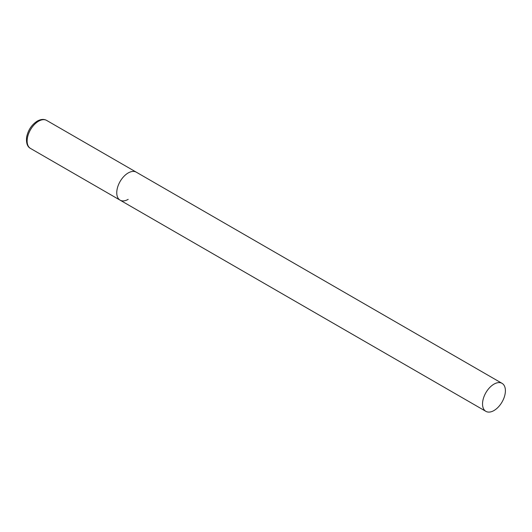 <?xml version="1.0" encoding="UTF-8"?>
<svg xmlns="http://www.w3.org/2000/svg" width="532" height="532" viewBox="0 0 532 532"><rect width="100%" height="100%" fill="white"/><g stroke="black" fill="none" stroke-linecap="round" stroke-linejoin="round"><path stroke-width="0.8" d="M128.185 199.36A16.166 9.337 -60 0 1 120.099 200.158A16.166 9.337 -60 0 1 117.625 187.204A16.166 9.337 -60 0 1 128.185 172.96A16.166 9.337 -60 0 1 136.265 172.162A16.166 9.337 120 0 0 123.81 176.491A16.166 9.337 120 0 0 116.754 192.764A16.166 9.337 120 0 0 120.099 200.158L30.484 148.421A16.166 9.337 -60 0 1 28.003 135.467A16.166 9.337 -60 0 1 38.563 121.223A16.166 9.337 -60 0 1 46.65 120.418C43.996 118.915 40.871 119.135 37.273 121.097C31.621 124.761 28.063 130.147 26.6 137.243C26.075 143.075 27.371 146.799 30.484 148.421M505.4 390.747A16.166 9.337 120 0 0 502.055 383.346A16.166 9.337 120 0 0 489.593 387.675A16.166 9.337 120 0 0 482.537 403.948A16.166 9.337 120 0 0 485.889 411.349A16.166 9.337 120 0 0 498.344 407.013A16.166 9.337 120 0 0 505.4 390.747M502.055 383.346L46.65 120.418M120.099 200.158L485.889 411.349"/></g></svg>
